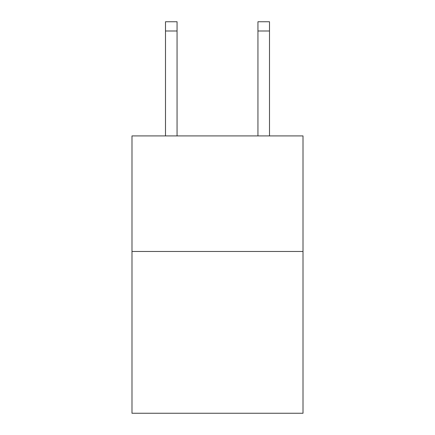 <?xml version="1.0" encoding="UTF-8"?>
<svg xmlns="http://www.w3.org/2000/svg" width="435" height="435" viewBox="0 0 435 435"><rect width="100%" height="100%" fill="white"/><g stroke="black" fill="none" stroke-linecap="round" stroke-linejoin="round"><path stroke-width="0.65" d="M303.01 251.474L303.01 413.25L131.99 413.25L131.99 135.916L303.01 135.916L303.01 251.474L131.99 251.474M257.944 135.916L257.944 21.75L269.499 21.75L269.499 135.916M257.944 21.75L269.499 21.75L257.944 21.75M177.056 135.916L177.056 30.994L165.501 30.994L165.501 21.75L177.056 21.75L177.056 30.994M165.501 135.916L165.501 30.994M257.944 30.994L269.499 30.994"/></g></svg>
